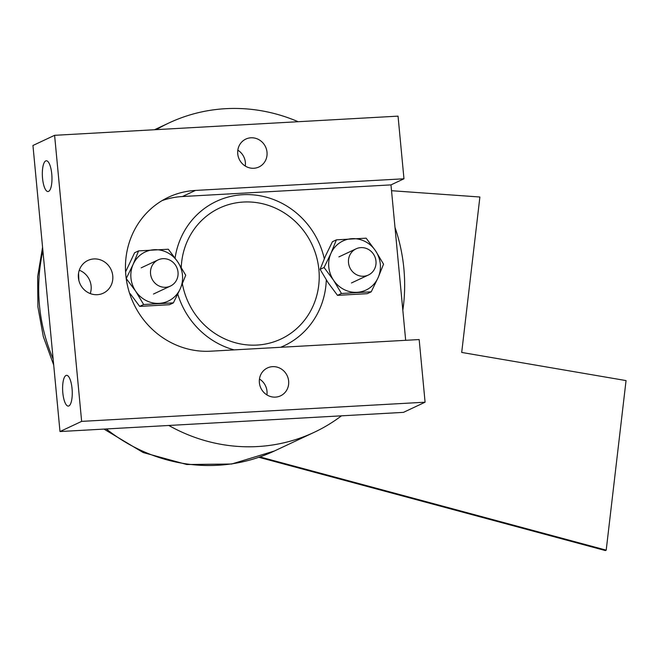 <?xml version="1.0" encoding="UTF-8"?>
<svg xmlns="http://www.w3.org/2000/svg" width="659" height="659" viewBox="0 0 659 659"><rect width="100%" height="100%" fill="white"/><g stroke="black" fill="none" stroke-linecap="round" stroke-linejoin="round"><path stroke-width="0.99" d="M336.403 239.843L332.441 241.705L325.546 255.865L320.101 269.35L328.083 282.686L337.507 295.339L367.252 293.683L371.215 291.822L378.109 277.653L383.546 264.168L375.572 250.84L366.14 238.179L336.403 239.843L330.958 253.328A27.126 25.602 64.9 0 0 333.495 280.149L341.469 293.477L371.215 291.822M333.495 280.149A27.126 25.602 64.9 0 0 357.063 292.308A27.126 25.602 64.9 0 0 378.109 277.653A27.126 25.602 64.9 0 0 375.572 250.84A27.126 25.602 64.9 0 0 351.997 238.673A27.126 25.602 64.9 0 0 330.958 253.328L324.063 267.496L333.495 280.149M324.063 267.496L320.101 269.35M341.469 293.477L337.507 295.339M45.718 160.92A15.404 4.761 86.8 0 1 46.295 160.771A15.404 4.761 86.8 0 1 51.904 175.887A15.404 4.761 86.8 0 1 48.016 191.538A15.404 4.761 86.8 0 1 42.464 177.378A15.404 4.761 86.8 0 1 45.718 160.92M65.999 375.473A15.404 4.761 86.8 0 1 66.575 375.325A15.404 4.761 86.8 0 1 72.185 390.441A15.404 4.761 86.8 0 1 68.297 406.092A15.404 4.761 86.8 0 1 62.745 391.924A15.404 4.761 86.8 0 1 65.999 375.473M59.994 431.546L81.642 421.381L54.598 135.317L32.95 145.482L59.994 431.546L403.44 412.369L425.088 402.204L419.165 339.558L210.625 351.198A81.304 76.732 -115.1 0 1 128.464 289.589A81.304 76.732 -115.1 0 1 168.473 197.214A81.304 76.732 -115.1 0 1 195.426 190.435L182.436 196.53L390.976 184.891L405.672 340.308M54.598 135.317L398.044 116.141L403.967 178.787L390.976 184.891M181.25 267.373A72.333 68.272 -115.1 0 1 219.463 208.079A72.333 68.272 -115.1 0 1 312.004 244.547A72.333 68.272 -115.1 0 1 280.948 339.031A72.333 68.272 -115.1 0 1 182.395 283.774M81.642 421.381L425.088 402.204M162.13 200.591A81.304 76.732 -115.1 0 1 182.436 196.53M90.25 293.576A18.081 17.068 64.9 0 0 91.115 286.022A18.081 17.068 64.9 0 0 79.286 270.215M266.911 394.898A15.404 14.539 64.9 0 0 266.994 391.232A15.404 14.539 64.9 0 0 259.465 379.032M245.28 166.052A15.404 14.539 64.9 0 0 245.362 162.378A15.404 14.539 64.9 0 0 237.833 150.178M403.967 178.787L195.426 190.435M112.763 275.857A18.081 17.068 64.9 0 0 87.911 260.445A18.081 17.068 64.9 0 0 80.143 284.07A18.081 17.068 64.9 0 0 103.282 293.181A18.081 17.068 64.9 0 0 112.763 275.857M288.642 381.067A15.404 14.539 64.9 0 0 267.463 367.936A15.404 14.539 64.9 0 0 260.849 388.06A15.404 14.539 64.9 0 0 280.561 395.828A15.404 14.539 64.9 0 0 288.642 381.067M267.01 152.213A15.404 14.539 64.9 0 0 245.832 139.082A15.404 14.539 64.9 0 0 239.217 159.214A15.404 14.539 64.9 0 0 258.929 166.982A15.404 14.539 64.9 0 0 267.01 152.213M258.888 457.288L605.341 550.553L606.206 550.15L626.05 380.589L461.704 352.441L479.892 197.008L391.528 190.706M259.926 456.926L606.206 550.15M78.882 280.479A170.87 161.266 -115.1 0 1 78.594 272.966M156.323 129.634A170.87 161.266 -115.1 0 1 168.992 122.945A170.87 161.266 -115.1 0 1 298.181 121.717M394.996 227.396A170.87 161.266 -115.1 0 1 402.83 310.274M341.477 415.829A170.87 161.266 -115.1 0 1 314.228 432.296A170.87 161.266 -115.1 0 1 168.795 425.467M324.294 258.732A79.739 75.258 64.9 0 0 216.383 201.366A79.739 75.258 64.9 0 0 175.08 258.031M177.773 294.12A79.739 75.258 64.9 0 0 234.151 349.888M280.586 347.293A79.739 75.258 64.9 0 0 284.161 345.736A79.739 75.258 64.9 0 0 326.304 279.976M348.504 262.694A14.465 13.658 64.9 0 0 368.389 275.025A14.465 13.658 64.9 0 0 375.976 261.162A14.465 13.658 64.9 0 0 356.091 248.83A14.465 13.658 64.9 0 0 348.504 262.694M178.021 272.216A14.465 13.658 -115.1 0 1 170.434 286.072A14.465 13.658 -115.1 0 1 151.924 278.782A14.465 13.658 -115.1 0 1 158.135 259.885A14.465 13.658 -115.1 0 1 178.021 272.216M130.251 293.733L139.683 306.386L169.429 304.722L173.391 302.868L180.286 288.7L185.723 275.215L177.749 261.878L168.317 249.226L138.571 250.89L133.134 264.374A27.126 25.602 64.9 0 0 135.663 291.196L143.646 304.524L173.391 302.868M138.571 250.89L134.609 252.751L125.572 271.903M135.663 291.196A27.126 25.602 64.9 0 0 159.239 303.354A27.126 25.602 64.9 0 0 180.286 288.7A27.126 25.602 64.9 0 0 177.749 261.878A27.126 25.602 64.9 0 0 154.173 249.72A27.126 25.602 64.9 0 0 133.134 264.374L126.24 278.535L135.663 291.196M143.646 304.524L139.683 306.386M53.14 359.056A170.87 161.266 -115.1 0 1 39.466 305.405A170.87 161.266 -115.1 0 1 42.901 250.791M314.228 432.296L274.342 451.02A170.87 161.266 -115.1 0 1 106.28 428.96M168.992 122.945L154.519 129.741M42.571 247.273L37.645 276.764L37.892 306.806L43.305 336.568L53.709 365.045M274.342 451.02L231.655 464.018L186.802 464.513L143.176 452.544L103.974 429.091M356.091 248.83L338.907 256.895M368.389 275.025L351.461 282.966M158.135 259.885L141.191 267.842M170.434 286.072L153.489 294.029"/></g></svg>
